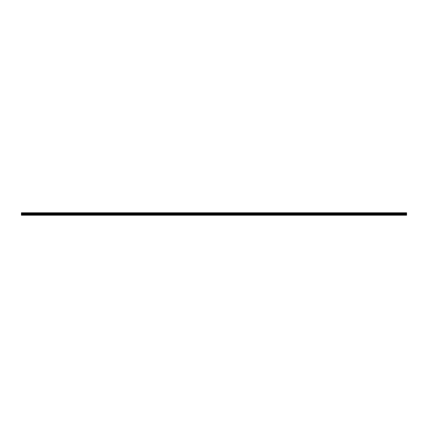 <?xml version="1.0" encoding="UTF-8"?>
<svg xmlns="http://www.w3.org/2000/svg" width="428" height="428" viewBox="0 0 428 428"><rect width="100%" height="100%" fill="white"/><g stroke="black" fill="none" stroke-linecap="round" stroke-linejoin="round"><path stroke-width="0.32" stroke-dasharray="2.14 1.6" d="M24.091 214L24.835 214L24.091 214M24.091 215.214L24.567 215.214L24.091 215.214M403.909 214L403.165 214L403.909 214M403.909 215.214L403.433 215.214L403.909 215.214M395.825 214L395.087 214L395.825 214M395.825 215.214L395.354 215.214L395.825 215.214M387.747 214L387.003 214L387.747 214M387.747 215.214L387.27 215.214L387.747 215.214M379.663 214L378.924 214L379.663 214M379.663 215.214L379.192 215.214L379.663 215.214M371.584 214L370.841 214L371.584 214M371.584 215.214L371.108 215.214L371.584 215.214M363.5 214L364.244 214L363.5 214M363.5 215.214L363.03 215.214L363.5 215.214M355.422 214L354.678 214L355.422 214M355.422 215.214L354.946 215.214L355.422 215.214M347.338 214L348.082 214L347.338 214M347.338 215.214L346.867 215.214L347.338 215.214M339.26 214L338.516 214L339.26 214M339.26 215.214L338.783 215.214L339.26 215.214M331.176 214L331.919 214L331.176 214M331.176 215.214L330.705 215.214L331.176 215.214M323.097 214L322.354 214L323.097 214M323.097 215.214L322.621 215.214L323.097 215.214M315.013 214L315.757 214L315.013 214M315.013 215.214L315.484 215.214L315.013 215.214M306.935 214L306.191 214L306.935 214M306.935 215.214L306.464 215.214L306.935 215.214M298.851 214L299.595 214L298.851 214M298.851 215.214L298.38 215.214L298.851 215.214M290.773 214L290.029 214L290.773 214M290.773 215.214L290.302 215.214L290.773 215.214M282.689 214L283.432 214L282.689 214M282.689 215.214L282.218 215.214L282.689 215.214M274.61 214L273.867 214L274.61 214M274.61 215.214L274.139 215.214L274.61 215.214M266.526 214L267.27 214L266.526 214M266.526 215.214L266.055 215.214L266.526 215.214M258.448 214L257.704 214L258.448 214M258.448 215.214L257.977 215.214L258.448 215.214M250.364 214L251.108 214L250.364 214M250.364 215.214L249.893 215.214L250.364 215.214M242.285 214L241.542 214L242.285 214M242.285 215.214L241.815 215.214L242.285 215.214M234.202 214L234.945 214L234.202 214M234.202 215.214L233.731 215.214L234.202 215.214M226.123 214L225.379 214L226.123 214M226.123 215.214L225.652 215.214L226.123 215.214M218.039 214L218.783 214L218.039 214M218.039 215.214L217.568 215.214L218.039 215.214M209.961 214L209.217 214L209.961 214M209.961 215.214L209.49 215.214L209.961 215.214M201.877 214L202.621 214L201.877 214M201.877 215.214L202.348 215.214L201.877 215.214M193.798 214L193.055 214L193.798 214M193.798 215.214L193.328 215.214L193.798 215.214M185.715 214L186.458 214L185.715 214M185.715 215.214L185.244 215.214L185.715 215.214M177.636 214L176.892 214L177.636 214M177.636 215.214L178.107 215.214L177.636 215.214M169.552 214L170.296 214L169.552 214M169.552 215.214L169.081 215.214L169.552 215.214M161.474 214L160.73 214L161.474 214M161.474 215.214L161.003 215.214L161.474 215.214M153.39 214L154.134 214L153.39 214M153.39 215.214L152.919 215.214L153.39 215.214M145.311 214L144.568 214L145.311 214M145.311 215.214L144.841 215.214L145.311 215.214M137.228 214L137.971 214L137.228 214M137.228 215.214L136.757 215.214L137.228 215.214M129.149 214L128.405 214L129.149 214M129.149 215.214L128.678 215.214L129.149 215.214M121.065 214L121.809 214L121.065 214M121.065 215.214L120.594 215.214L121.065 215.214M112.987 214L112.243 214L112.987 214M112.987 215.214L112.516 215.214L112.987 215.214M104.903 214L105.646 214L104.903 214M104.903 215.214L105.379 215.214L104.903 215.214M96.824 214L96.081 214L96.824 214M96.824 215.214L97.295 215.214L96.824 215.214M88.74 214L89.484 214L88.74 214M88.74 215.214L89.217 215.214L88.74 215.214M80.662 214L79.918 214L80.662 214M80.662 215.214L80.191 215.214L80.662 215.214M72.578 214L73.322 214L72.578 214M72.578 215.214L73.054 215.214L72.578 215.214M64.5 214L63.756 214L64.5 214M64.5 215.214L64.029 215.214L64.5 215.214M56.416 214L57.159 214L56.416 214M56.416 215.214L56.892 215.214L56.416 215.214M48.337 214L49.076 214L48.337 214M48.337 215.214L48.808 215.214L48.337 215.214M40.253 214L40.997 214L40.253 214M40.253 215.214L40.73 215.214L40.253 215.214M32.175 214L31.437 214L32.175 214M32.175 215.214L31.704 215.214L32.175 215.214M24.091 212.786L24.835 212.786L24.091 212.786M403.909 212.786L403.165 212.786L403.909 212.786M395.825 212.786L395.087 212.786L395.825 212.786M387.747 212.786L387.003 212.786L387.747 212.786M379.663 212.786L378.924 212.786L379.663 212.786M371.584 212.786L370.841 212.786L371.584 212.786M363.5 212.786L364.244 212.786L363.5 212.786M355.422 212.786L354.678 212.786L355.422 212.786M347.338 212.786L348.082 212.786L347.338 212.786M339.26 212.786L338.516 212.786L339.26 212.786M331.176 212.786L331.919 212.786L331.176 212.786M323.097 212.786L322.354 212.786L323.097 212.786M315.013 212.786L315.757 212.786L315.013 212.786M306.935 212.786L306.191 212.786L306.935 212.786M298.851 212.786L299.595 212.786L298.851 212.786M290.773 212.786L290.029 212.786L290.773 212.786M282.689 212.786L283.432 212.786L282.689 212.786M274.61 212.786L273.867 212.786L274.61 212.786M266.526 212.786L267.27 212.786L266.526 212.786M258.448 212.786L257.704 212.786L258.448 212.786M250.364 212.786L251.108 212.786L250.364 212.786M242.285 212.786L241.542 212.786L242.285 212.786M234.202 212.786L234.945 212.786L234.202 212.786M226.123 212.786L225.379 212.786L226.123 212.786M218.039 212.786L218.783 212.786L218.039 212.786M209.961 212.786L209.217 212.786L209.961 212.786M201.877 212.786L202.621 212.786L201.877 212.786M193.798 212.786L193.055 212.786L193.798 212.786M185.715 212.786L186.458 212.786L185.715 212.786M177.636 212.786L176.892 212.786L177.636 212.786M169.552 212.786L170.296 212.786L169.552 212.786M161.474 212.786L160.73 212.786L161.474 212.786M153.39 212.786L154.134 212.786L153.39 212.786M145.311 212.786L144.568 212.786L145.311 212.786M137.228 212.786L137.971 212.786L137.228 212.786M129.149 212.786L128.405 212.786L129.149 212.786M121.065 212.786L121.809 212.786L121.065 212.786M112.987 212.786L112.243 212.786L112.987 212.786M104.903 212.786L105.646 212.786L104.903 212.786M96.824 212.786L96.081 212.786L96.824 212.786M88.74 212.786L89.484 212.786L88.74 212.786M80.662 212.786L79.918 212.786L80.662 212.786M72.578 212.786L73.322 212.786L72.578 212.786M64.5 212.786L63.756 212.786L64.5 212.786M56.416 212.786L57.159 212.786L56.416 212.786M48.337 212.786L49.076 212.786L48.337 212.786M40.253 212.786L40.997 212.786L40.253 212.786M32.175 212.786L31.437 212.786L32.175 212.786M21.4 214.995L406.6 214.995L21.4 215.214L21.4 212.786L406.6 212.86L21.4 212.844M406.6 214.995L406.6 212.844M21.4 212.786L406.6 212.786L21.4 212.786M21.4 213.091L406.6 213.091M21.4 213.369L406.6 213.369M21.4 214.364L406.6 214.364M21.4 213.93L406.6 213.93M406.6 214.112L21.4 214.112M23.62 215.214L23.62 214M403.433 215.214L403.433 214M395.354 215.214L395.354 214M387.27 215.214L387.27 214M379.192 215.214L379.192 214M371.108 215.214L371.108 214M363.03 215.214L363.03 214M354.946 215.214L354.946 214M346.867 215.214L346.867 214M338.783 215.214L338.783 214M330.705 215.214L330.705 214M322.621 215.214L322.621 214M314.543 215.214L314.543 214M306.464 215.214L306.464 214M298.38 215.214L298.38 214M290.302 215.214L290.302 214M282.218 215.214L282.218 214M274.139 215.214L274.139 214M266.055 215.214L266.055 214M257.977 215.214L257.977 214M249.893 215.214L249.893 214M241.815 215.214L241.815 214M233.731 215.214L233.731 214M225.652 215.214L225.652 214M217.568 215.214L217.568 214M209.49 215.214L209.49 214M201.406 215.214L201.406 214M193.328 215.214L193.328 214M185.244 215.214L185.244 214M177.165 215.214L177.165 214M169.081 215.214L169.081 214M161.003 215.214L161.003 214M152.919 215.214L152.919 214M144.841 215.214L144.841 214M136.757 215.214L136.757 214M128.678 215.214L128.678 214M120.594 215.214L120.594 214M112.516 215.214L112.516 214M104.432 215.214L104.432 214M96.353 215.214L96.353 214M88.27 215.214L88.27 214M80.191 215.214L80.191 214M72.107 215.214L72.107 214M64.029 215.214L64.029 214M55.945 215.214L55.945 214M47.866 215.214L47.866 214M39.783 215.214L39.783 214M31.704 215.214L31.704 214M23.353 214L23.353 212.786M403.165 214L403.165 212.786M395.087 214L395.087 212.786M387.003 214L387.003 212.786M378.924 214L378.924 212.786M370.841 214L370.841 212.786M362.762 214L362.762 212.786M354.678 214L354.678 212.786M346.6 214L346.6 212.786M338.516 214L338.516 212.786M330.437 214L330.437 212.786M322.354 214L322.354 212.786M314.275 214L314.275 212.786M306.191 214L306.191 212.786M298.113 214L298.113 212.786M290.029 214L290.029 212.786M281.95 214L281.95 212.786M273.867 214L273.867 212.786M265.788 214L265.788 212.786M257.704 214L257.704 212.786M249.626 214L249.626 212.786M241.542 214L241.542 212.786M233.463 214L233.463 212.786M225.379 214L225.379 212.786M217.301 214L217.301 212.786M209.217 214L209.217 212.786M201.139 214L201.139 212.786M193.055 214L193.055 212.786M184.976 214L184.976 212.786M176.892 214L176.892 212.786M168.814 214L168.814 212.786M160.73 214L160.73 212.786M152.652 214L152.652 212.786M144.568 214L144.568 212.786M136.489 214L136.489 212.786M128.405 214L128.405 212.786M120.327 214L120.327 212.786M112.243 214L112.243 212.786M104.165 214L104.165 212.786M96.081 214L96.081 212.786M88.002 214L88.002 212.786M79.918 214L79.918 212.786M71.84 214L71.84 212.786M63.756 214L63.756 212.786M55.677 214L55.677 212.786M47.599 214L47.599 212.786M39.515 214L39.515 212.786M31.437 214L31.437 212.786M24.567 215.214L24.567 214M404.38 215.214L404.38 214M396.296 215.214L396.296 214M388.217 215.214L388.217 214M380.134 215.214L380.134 214M372.055 215.214L372.055 214M363.971 215.214L363.971 214M355.893 215.214L355.893 214M347.809 215.214L347.809 214M339.73 215.214L339.73 214M331.647 215.214L331.647 214M323.568 215.214L323.568 214M315.484 215.214L315.484 214M307.406 215.214L307.406 214M299.322 215.214L299.322 214M291.243 215.214L291.243 214M283.159 215.214L283.159 214M275.081 215.214L275.081 214M266.997 215.214L266.997 214M258.919 215.214L258.919 214M250.835 215.214L250.835 214M242.756 215.214L242.756 214M234.672 215.214L234.672 214M226.594 215.214L226.594 214M218.51 215.214L218.51 214M210.432 215.214L210.432 214M202.348 215.214L202.348 214M194.269 215.214L194.269 214M186.185 215.214L186.185 214M178.107 215.214L178.107 214M170.023 215.214L170.023 214M161.945 215.214L161.945 214M153.861 215.214L153.861 214M145.782 215.214L145.782 214M137.698 215.214L137.698 214M129.62 215.214L129.62 214M121.536 215.214L121.536 214M113.457 215.214L113.457 214M105.379 215.214L105.379 214M97.295 215.214L97.295 214M89.217 215.214L89.217 214M81.133 215.214L81.133 214M73.054 215.214L73.054 214M64.97 215.214L64.97 214M56.892 215.214L56.892 214M48.808 215.214L48.808 214M40.73 215.214L40.73 214M32.646 215.214L32.646 214M24.835 214L24.835 212.786M404.647 214L404.647 212.786M396.563 214L396.563 212.786M388.485 214L388.485 212.786M380.401 214L380.401 212.786M372.323 214L372.323 212.786M364.244 214L364.244 212.786M356.16 214L356.16 212.786M348.082 214L348.082 212.786M339.998 214L339.998 212.786M331.919 214L331.919 212.786M323.835 214L323.835 212.786M315.757 214L315.757 212.786M307.673 214L307.673 212.786M299.595 214L299.595 212.786M291.511 214L291.511 212.786M283.432 214L283.432 212.786M275.348 214L275.348 212.786M267.27 214L267.27 212.786M259.186 214L259.186 212.786M251.108 214L251.108 212.786M243.024 214L243.024 212.786M234.945 214L234.945 212.786M226.861 214L226.861 212.786M218.783 214L218.783 212.786M210.699 214L210.699 212.786M202.621 214L202.621 212.786M194.537 214L194.537 212.786M186.458 214L186.458 212.786M178.374 214L178.374 212.786M170.296 214L170.296 212.786M162.212 214L162.212 212.786M154.134 214L154.134 212.786M146.05 214L146.05 212.786M137.971 214L137.971 212.786M129.887 214L129.887 212.786M121.809 214L121.809 212.786M113.725 214L113.725 212.786M105.646 214L105.646 212.786M97.563 214L97.563 212.786M89.484 214L89.484 212.786M81.4 214L81.4 212.786M73.322 214L73.322 212.786M65.238 214L65.238 212.786M57.159 214L57.159 212.786M49.076 214L49.076 212.786M40.997 214L40.997 212.786M32.913 214L32.913 212.786"/><path stroke-width="0.64" d="M21.4 213.091L21.4 212.786L406.6 212.786L406.6 213.091L21.4 213.091L21.4 215.214L406.6 215.214L406.6 213.93L21.4 213.93M406.6 213.091L406.6 213.93M21.4 214.995L406.6 214.995M21.4 212.844L406.6 212.844M21.4 214.364L406.6 214.364M21.4 213.369L406.6 213.369M21.4 214.112L406.6 214.112"/></g></svg>
